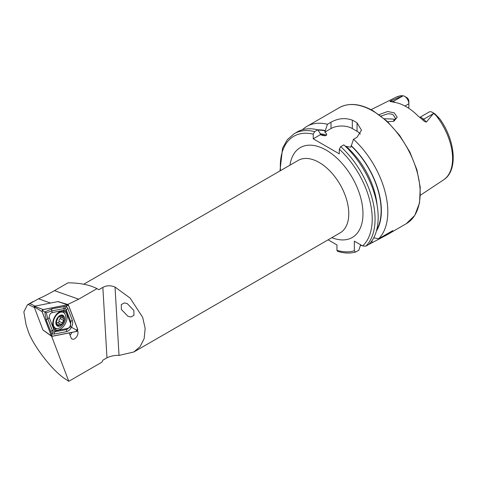 <?xml version="1.0" encoding="UTF-8"?>
<svg xmlns="http://www.w3.org/2000/svg" width="477" height="477" viewBox="0 0 477 477"><rect width="100%" height="100%" fill="white"/><g stroke="black" fill="none" stroke-linecap="round" stroke-linejoin="round"><path stroke-width="0.72" d="M379.036 114.641L387.658 111.499L394.324 112.882L397.18 117.264L393.966 121.194L387.64 121.772M393.292 121.438L395.433 118.254L393.179 114.856C392.279 114.17 390.472 113.818 387.753 113.806L380.95 116.06M127.21 303.575L124.384 302.937L121.295 304.535L121.355 309.442L128.021 316.34L130.847 316.984L133.942 315.38L133.876 310.473L127.21 303.575M51.623 336.273L68.789 381.302L65.099 378.881C51.933 370.486 31.327 343.279 27.63 329.416L26.098 324.831L23.85 311.898L27.422 304.809L28.095 304.475L34.392 307.516M69.195 332.94L71.031 337.764A5.08 3.13 116.4 0 0 71.866 338.891A5.08 3.13 116.4 0 0 74.633 338.777A5.08 3.13 116.4 0 0 77.733 331.235L77.53 330.71M71.86 332.415A4.186 2.582 -63.6 0 1 70.018 335.098M419.718 117.455L429.193 111.988A6.1 3.524 60 0 1 432.245 112.292L432.245 112.292A6.1 3.524 60 0 1 433.587 113.311L426.432 122.029C424.947 121.838 423.606 121.027 422.401 119.584L418.174 116.108A48.606 28.065 60 0 0 406.201 106.711A48.606 28.065 60 0 0 394.229 102.287L391.378 101.673C390.156 101.714 389.775 101.529 390.234 101.124L390.252 101.559M394.67 120.323L393.179 119.053L384.265 118.743M345.402 146.32L350.857 147.178L353.475 139.296L357.058 137.227L361.477 130.173L357.058 122.881A66.983 38.673 -120 0 0 354.691 121.444A66.983 38.673 -120 0 0 352.324 120.144C345.229 117.61 338.121 118.29 331.008 122.184L327.425 124.258L324.807 132.135C326.167 133.029 326.781 134.007 326.638 135.086L325.505 135.742L323.03 135.569L320.395 134.681L320.139 133.381L317.783 129.822L314.671 131.622L313.246 134.15L313.246 138.807L339.296 153.85L339.296 149.188L340.721 146.66L343.834 144.865A66.983 38.673 60 0 1 368.965 244.361L365.847 246.162L362.651 245.953L354.339 241.153L354.339 250.753A64.973 37.516 60 0 1 336.929 250.306L337.501 251.325C343.959 253.317 349.945 253.579 355.46 252.112L354.339 250.753M353.475 139.296A66.983 38.673 60 0 1 378.601 238.798L373.771 237.761M368.512 244.623L386.811 234.94L392.833 230.582L378.601 238.798M361.882 245.506A66.983 38.673 60 0 1 360.391 245.482M404.967 106.025L408.867 103.771L408.867 107.331L408.026 107.82M393.775 121.14A35.167 20.302 60 0 1 394.014 119.644M432.245 112.292L434.493 113.586A2.916 1.681 60 0 1 435.197 114.14L439.812 118.904L433.587 113.311M68.789 381.302L101.851 362.216L102.954 360.117L106.973 357.798C110.718 356.003 114.736 355.21 119.029 355.419L133.846 351.984L140.065 346.654L144.167 338.598L145.151 328.391L142.665 317.306L130.138 298.101L115.029 287.059C110.646 285.264 106.592 285.371 102.853 287.387L98.834 289.712A41.863 24.172 -120 0 0 98.805 289.694L98.805 289.694A41.863 24.172 -120 0 0 98.775 289.676M67.561 304.547L78.699 299.18L96.968 288.633L98.805 289.694M96.968 288.633C89.688 284.858 80.041 282.915 68.032 282.807L54.479 290.636L78.699 299.18M402.701 95.972L390.234 101.124L393.012 101.565L403.214 95.776L400.436 95.758L395.856 97.32A47.712 27.547 60 0 1 401.306 95.698M404.556 96.3A6.1 3.524 -120 0 1 408.867 103.771L408.867 101.178A2.916 1.681 -120 0 0 406.803 97.6L404.556 96.3A6.1 3.524 -120 0 0 403.214 95.776M436.962 115.899L439.812 118.904L436.395 115.953A47.712 27.547 60 0 1 443.532 179.901L420.416 195.212M351.114 145.58A61.211 35.34 60 0 1 376.383 231.124M328.116 239.824L336.929 244.916L336.929 250.306M360.612 244.779L358.871 250.186L355.46 252.112M314.671 131.622A66.983 38.673 60 0 0 294.202 133.715L297.314 131.914A66.983 38.673 60 0 1 317.783 129.822M317.807 129.857A61.211 35.34 60 0 1 325.064 130.537M302.484 129.738A66.983 38.673 60 0 1 306.955 126.351A66.983 38.673 60 0 1 327.425 124.258M360.338 134.126A15.073 8.699 0 0 0 357.058 131.288L352.324 128.557A15.073 8.699 0 0 0 331.008 128.557L324.807 132.135M320.395 134.681L313.246 138.807M67.501 304.392L58.099 301.631M58.677 301.804L58.552 301.476M35.089 306.091L29.914 303.593L38.5 298.799C42.662 297.016 47.986 294.297 54.479 290.636M29.914 303.593L28.095 304.475M61.593 311.046A10.214 6.296 116.4 0 0 53.406 319.787A10.214 6.296 116.4 0 0 55.356 329.661A10.214 6.296 116.4 0 0 58.212 329.977A10.214 6.296 116.4 0 0 66.398 321.236A10.214 6.296 116.4 0 0 64.443 311.362A10.214 6.296 116.4 0 0 61.593 311.046M54.277 328.874A10.214 6.296 116.4 0 0 55.851 328.808A10.214 6.296 116.4 0 0 56.799 328.54M64.443 313.258A10.214 6.296 116.4 0 0 63.167 310.98M53.931 329.822A3.351 2.063 116.4 0 0 55.582 330.77L67.656 328.391A3.351 2.063 116.4 0 0 70.006 326.316A3.351 2.063 116.4 0 0 70.423 323.138L65.874 311.201A3.351 2.063 116.4 0 0 64.216 310.247L52.142 312.632A3.351 2.063 116.4 0 0 49.799 314.707A3.351 2.063 116.4 0 0 49.381 317.885L53.931 329.822L52.321 330.483L52.953 331.909L54.724 331.867L55.582 330.77M77.715 329.398L68.444 305.071L67.788 304.696L43.18 309.543L42.083 311.624L51.355 335.951L52.017 336.327L76.624 331.473L77.715 329.398M42.083 311.624L34.105 306.753L42.972 330.018L52.017 336.327M68.444 305.071L57.914 301.595L34.38 306.234L43.18 309.543M34.105 306.753L34.38 306.234M52.029 336.261L76.618 331.42A1.27 0.787 116.4 0 0 77.507 330.627A1.27 0.787 116.4 0 0 77.668 329.422L68.402 305.119A1.27 0.787 116.4 0 0 67.776 304.755L43.186 309.603A1.27 0.787 116.4 0 0 42.298 310.39A1.27 0.787 116.4 0 0 42.137 311.6L51.403 335.903A1.27 0.787 116.4 0 0 52.029 336.261L51.725 334.824L51.403 335.903M54.33 334.037A2.343 1.669 -101.2 0 1 54.724 331.867L66.798 329.482L70.483 326.709L70.805 321.862L66.255 309.925L65.331 308.357L51.778 310.926L46.287 312.805L44.79 311.964L52.166 308.756L66.357 306.264L67.8 308.422L72.349 320.353C73.023 322.553 72.725 324.861 71.449 327.288C70.22 329.625 68.539 331.08 66.41 331.658L54.33 334.037L51.808 333.942L46.227 320.055L44.79 311.964L42.459 310.527L43.186 309.603M65.331 308.357L66.357 306.264L67.776 304.755M52.953 331.909L51.725 334.824M70.483 326.709L76.308 329.983L76.618 331.42M46.287 312.805L47.772 318.553L49.381 317.885M57.616 322.738A1.962 1.21 116.4 0 0 57.407 322.589A1.962 1.21 116.4 0 0 56.632 322.595A1.962 1.21 116.4 0 0 56.447 322.685M56.411 322.911L56.167 322.255L58.301 317.211A5.611 3.458 116.4 0 0 56.167 322.255A5.611 3.458 116.4 0 0 57.914 325.779L59.744 324.145L60.973 324.432M60.585 324.169L61.974 324.056A5.611 3.458 116.4 0 0 64.085 319.202L64.109 318.845A5.611 3.458 116.4 0 0 62.475 315.547L62.237 315.47A5.611 3.458 116.4 0 0 60.412 315.643A5.611 3.458 116.4 0 0 58.486 317.014L58.301 317.211M64.109 318.845L62.928 318.141L62.475 315.547L60.138 316.937L58.486 317.014M59.047 328.158A8.795 5.42 116.4 0 0 65.695 317.795A8.795 5.42 116.4 0 0 63.393 312.447A8.795 5.42 116.4 0 0 59.917 312.483A8.795 5.42 116.4 0 0 53.263 322.84A8.795 5.42 116.4 0 0 55.57 328.194A8.795 5.42 116.4 0 0 59.047 328.158M55.869 322.374A6.028 3.715 116.4 0 0 59.834 326.018A6.028 3.715 116.4 0 0 64.395 318.91A6.028 3.715 116.4 0 0 60.43 315.267A6.028 3.715 116.4 0 0 55.869 322.374M53.066 326.793A8.795 5.42 116.4 0 0 53.859 327.341L55.57 328.194M58.969 316.746L59.422 316.972L58.778 316.806M56.244 322.744L57.914 325.779A5.611 3.458 116.4 0 0 61.795 324.259M63.769 318.314L63.459 318.248M61.974 324.056L64.085 319.202M56.632 322.935L56.185 322.553M63.393 312.447L61.682 311.594A8.795 5.42 116.4 0 0 60.716 311.284M60.776 317.074A1.121 0.692 -63.6 0 1 60.138 318.6A1.962 1.21 116.4 0 0 59.005 321.218A1.121 0.692 -63.6 0 1 58.76 322.285A1.121 0.692 -63.6 0 1 57.967 322.869M77.268 331.074L77.733 331.235M419.832 117.545A6.1 3.524 60 0 1 422.181 118.099A6.1 3.524 60 0 1 423.654 119.25L426.432 122.029M422.401 119.584A3.017 1.037 134.9 0 0 423.654 119.25L433.337 113.663M372.811 110.986A66.983 38.673 60 0 1 416.57 170.015A66.983 38.673 60 0 1 406.303 223.689L414.763 215.431L419.527 202.922L420.255 187.282L416.916 169.806L409.821 151.972L399.577 135.301L387.05 121.224L373.312 110.932C360.254 103.581 348.925 102.495 339.32 107.665A66.983 38.673 60 0 1 372.811 110.986M83.731 284.232L298.238 160.391A41.863 24.172 60 0 1 319.167 162.466A41.863 24.172 60 0 1 346.517 199.356A41.863 24.172 60 0 1 340.101 232.901L133.846 351.984M289.992 165.149A51.915 29.973 60 0 1 326.274 150.16A51.915 29.973 60 0 1 362.872 210.44A51.915 29.973 60 0 1 331.855 237.665M102.853 287.387L106.973 357.798M340.721 146.66A66.983 38.673 60 0 1 365.847 246.162M339.296 149.188A64.973 37.516 60 0 1 362.651 245.953M345.753 146.117A58.194 33.599 60 0 1 377.063 204.86M351.114 145.873A60.871 35.143 60 0 1 376.687 230.003M280.494 170.635A64.973 37.516 60 0 1 313.246 134.15M320.347 134.603A58.194 33.599 60 0 1 325.505 135.742M320.145 133.798A58.194 33.599 60 0 1 326.638 135.086M318.01 130.167A60.871 35.143 60 0 1 325.064 130.829M357.058 122.881L357.058 131.288M352.324 120.144L352.324 128.557M331.008 122.184L331.008 128.557M372.102 242.554L372.102 240.563M433.73 113.448L435.197 114.14M392.201 101.822A3.017 2.23 98.9 0 0 393.012 101.565A6.1 3.524 -120 0 1 394.938 102.4M115.029 287.059L119.029 355.419M38.5 298.799L50.538 303.05M42.459 310.527L42.137 311.6M76.308 329.983L77.668 329.422M67.042 305.679L68.402 305.119M46.227 320.055L47.772 318.553L52.321 330.483A2.343 1.604 159.1 0 0 50.777 331.992M52.166 308.756A2.343 1.669 -101.2 0 0 51.778 310.926L52.142 312.632M64.246 306.377L63.852 308.547L64.216 310.247M67.8 308.422L66.255 309.925L65.874 311.201M72.349 320.353A2.343 1.604 159.1 0 0 70.805 321.862L70.423 323.138M66.41 331.658L66.798 329.482L67.656 328.391M61.414 315.881L62.57 316.454M60.138 318.6L63.352 320.198M59.005 321.218L62.219 322.816M57.544 324.533L58.808 325.159M386.811 234.94L406.303 223.689M395.856 97.32L371.034 109.686M439.77 118.821C455.475 140.548 458.308 170.7 443.532 179.901M294.202 133.715L287.315 139.666L282.551 148.186L279.987 170.927M306.955 126.351L339.32 107.665M33.026 301.577L27.422 304.809M57.985 301.595L68.08 304.702M43.019 330.09L51.57 336.237M57.407 322.589L60.585 324.163M60.329 316.847L62.928 318.141"/></g></svg>
